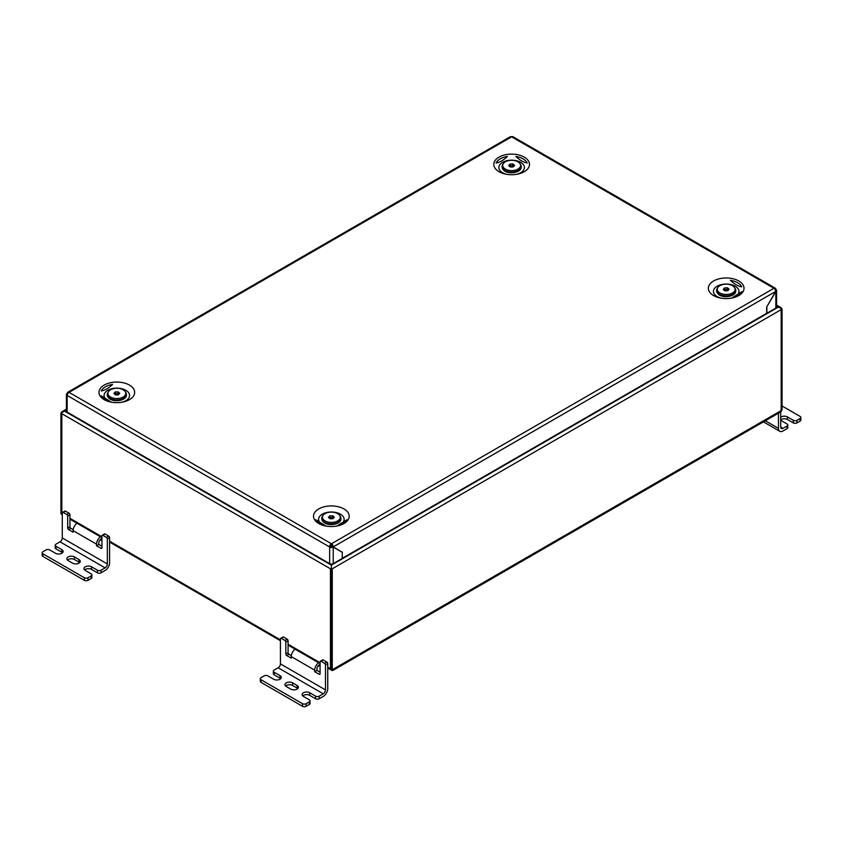 <?xml version="1.0" encoding="UTF-8"?>
<svg xmlns="http://www.w3.org/2000/svg" width="843" height="843" viewBox="0 0 843 843"><rect width="100%" height="100%" fill="white"/><g stroke="black" fill="none" stroke-linecap="round" stroke-linejoin="round"><path stroke-width="1.26" d="M776.603 307.01L778.468 307.01L782.072 309.096L782.072 409.024L782.072 309.096L781.018 307.621L776.603 307.01M776.603 305.935L778.468 307.01L331.362 565.147L331.362 564.072L331.362 669.237L331.362 565.147L64.532 411.099L61.982 411.711L60.928 413.186L60.928 513.113L60.928 413.186L64.532 411.099L66.397 411.099L64.532 411.099L66.397 410.025M330.456 668.72L331.362 669.237A2.55 1.475 120 0 0 331.889 670.406L330.983 669.89A2.55 1.475 -60 0 1 330.456 668.72L330.456 568.793L331.362 569.32L782.072 309.096L781.176 309.613L781.176 409.54A1.275 0.738 120 0 1 780.27 411.099L333.164 669.237A1.275 0.738 120 0 1 332.521 669.3A1.275 0.738 120 0 1 332.258 668.72L332.258 568.793L331.362 569.32L60.928 413.186L61.824 413.702L61.824 513.629A2.55 1.475 120 0 0 62.277 514.746L61.455 514.272A2.55 1.475 -60 0 1 60.928 513.113L61.824 513.629M333.164 670.28L780.27 412.143A2.55 1.475 120 0 0 782.072 409.024A2.55 1.475 120 0 1 780.27 412.143L333.164 670.28A2.55 1.475 120 0 1 331.889 670.406A2.55 1.475 120 0 0 333.164 670.28M333.248 563.64L333.248 547.096L342.269 552.302L342.269 558.435L333.248 563.64A2.55 1.475 180 0 1 329.645 563.64L329.645 547.096A2.55 1.475 0 0 0 333.248 547.096L332.353 546.57A1.275 0.738 0 0 1 330.551 546.57L330.456 546.412A1.275 0.738 120 0 1 331.362 544.852L331.362 546.791L331.447 543.767L773.874 288.327A2.55 1.475 60 0 1 775.676 291.457L775.855 291.552A2.55 1.475 0 0 0 776.603 290.519A2.55 1.475 0 0 0 775.855 289.476L775.771 289.318A2.55 1.475 -60 0 0 775.233 288.148A2.55 1.475 -60 0 0 773.958 288.274L773.874 288.327M327.748 667.161L331.362 669.237A2.55 1.475 120 0 0 331.889 670.406L327.748 668.025M62.277 514.757L61.455 514.272A2.55 1.475 -60 0 1 60.928 513.113L62.277 513.893M713.568 295.566A17.851 10.306 0 0 0 720.238 297.99A17.851 10.306 0 0 0 732.135 297.99A17.851 10.306 0 0 0 738.805 280.993A17.851 10.306 0 0 0 713.568 280.993A17.851 10.306 0 0 0 713.568 295.566M731.208 298.169A12.75 7.355 0 0 0 735.201 286.199A12.75 7.355 0 0 0 717.172 286.199A12.75 7.355 0 0 0 717.172 296.61A12.75 7.355 0 0 0 721.165 298.169M499.024 171.698A17.851 10.306 0 0 0 505.695 174.132A17.851 10.306 0 0 0 517.591 174.132A17.851 10.306 0 0 0 524.262 157.125A17.851 10.306 0 0 0 499.024 157.125A17.851 10.306 0 0 0 499.024 171.698M506.622 174.301A12.75 7.355 180 0 1 502.628 172.741A12.75 7.355 180 0 1 502.628 162.33A12.75 7.355 180 0 1 520.658 162.33A12.75 7.355 180 0 1 516.664 174.301M343.976 508.94A17.851 10.306 0 0 0 318.738 508.94A17.851 10.306 0 0 0 318.738 523.514A17.851 10.306 0 0 0 325.409 525.948A17.851 10.306 0 0 0 337.305 525.948A17.851 10.306 0 0 0 343.976 508.94M326.336 526.116A12.75 7.355 180 0 1 322.342 524.557A12.75 7.355 180 0 1 322.342 514.146A12.75 7.355 180 0 1 340.372 514.146A12.75 7.355 180 0 1 336.378 526.116M129.432 385.082A17.851 10.306 0 0 0 104.195 385.082A17.851 10.306 0 0 0 104.195 399.656A17.851 10.306 0 0 0 110.865 402.079A17.851 10.306 0 0 0 122.762 402.079A17.851 10.306 0 0 0 129.432 385.082M121.835 402.259A12.75 7.355 0 0 0 125.828 390.288A12.75 7.355 0 0 0 107.799 390.288A12.75 7.355 0 0 0 107.799 400.688A12.75 7.355 0 0 0 111.792 402.259M67.809 393.639L67.324 393.354A2.55 1.475 60 0 1 67.851 392.185A2.55 1.475 60 0 1 69.126 392.311L69.042 392.364A2.55 1.475 -60 0 0 67.24 395.493L67.145 395.536A2.55 1.475 0 0 1 66.397 394.503A2.55 1.475 0 0 1 67.145 393.46L67.725 393.786M775.233 288.148L512.923 136.703A2.55 1.475 120 0 0 511.648 136.829L511.553 136.882A2.55 1.475 -120 0 0 510.278 136.756L67.851 392.185M69.042 392.364L331.447 543.767A2.55 1.475 -120 0 1 333.248 546.886L342.269 552.302M776.603 290.519L776.603 307.063A2.55 1.475 180 0 1 775.855 308.106L775.855 291.552L766.666 307.063L775.676 291.457L333.248 546.886L332.353 546.359A1.275 0.738 -120 0 0 331.447 544.799M766.666 307.063L766.666 313.311L342.269 558.329M341.362 551.775L342.269 552.091M331.362 543.809A2.55 1.475 120 0 0 329.56 546.938L330.456 546.517M329.645 563.64L67.145 412.09A2.55 1.475 180 0 1 66.397 411.047L66.397 394.503M775.191 289.75L775.771 289.423M766.845 307.168L766.845 313.311L775.855 308.106M111.297 402.164L101.234 395.862A16.143 9.326 0 0 0 111.16 402.143M325.841 526.032L315.777 519.731A16.143 9.326 0 0 0 325.704 526M731.85 298.053A16.143 9.326 0 0 0 741.766 291.773L731.703 298.074M527.223 162.994A16.143 9.326 0 0 0 515.895 156.461C519.762 160.202 523.535 162.383 527.223 162.994M741.766 286.862A16.143 9.326 0 0 0 730.438 280.329C734.306 284.07 738.078 286.251 741.766 286.862M112.562 384.419A16.143 9.326 0 0 0 101.234 390.952C104.911 390.351 108.684 388.17 112.562 384.419M507.391 156.461A16.143 9.326 0 0 0 496.063 162.994C499.741 162.393 503.513 160.212 507.391 156.461M337.021 526A16.143 9.326 0 0 0 346.937 519.731L336.873 526.032M285.587 686.002A4.457 2.571 180 0 1 286.283 685.475A4.457 2.571 180 0 1 292.595 685.475L297.105 688.078A4.457 2.571 180 0 1 297.8 688.605M286.283 682.872A4.457 2.571 180 0 1 292.595 682.872L297.105 685.475A4.457 2.571 180 0 1 298.411 687.298A4.457 2.571 180 0 1 295.651 689.679A4.457 2.571 180 0 1 290.793 689.121L286.283 686.518A4.457 2.571 180 0 1 284.976 684.695A4.457 2.571 180 0 1 286.283 682.872M302.711 695.886A4.457 2.571 180 0 1 303.417 695.37A4.457 2.571 180 0 1 309.718 695.37L315.577 698.752L315.577 696.149A2.55 1.475 -0 0 0 319.191 696.149L319.191 698.752A2.55 1.475 180 0 1 315.577 698.752M310.013 700.828L310.013 703.431A2.55 1.475 180 0 1 309.276 704.474L309.276 701.871A2.55 1.475 -0 0 0 310.013 700.828A2.55 1.475 -0 0 0 309.276 699.795L303.417 696.413A4.457 2.571 180 0 1 302.11 694.59A4.457 2.571 180 0 1 303.417 692.767A4.457 2.571 180 0 1 309.718 692.767L315.577 696.149M273.364 671.165A2.55 1.475 -0 0 0 274.112 672.208L274.112 674.811A2.55 1.475 180 0 1 273.364 673.768L273.364 671.165A2.55 1.475 -0 0 1 274.112 670.122L278.169 667.782L323.248 693.81L319.191 696.149M309.276 701.871L306.114 703.694L306.114 706.297A2.55 1.475 180 0 1 302.511 706.297L261.045 682.356A2.55 1.475 180 0 1 260.297 681.313L260.297 678.71A2.55 1.475 -0 0 0 261.045 679.753L261.045 682.356M309.276 704.474L306.114 706.297M323.248 693.81A3.182 1.844 120 0 0 325.493 689.901L325.493 664.916A1.275 0.738 -120 0 0 324.597 663.357L326.852 662.061L323.248 659.974L320.993 661.281A1.275 0.738 -120 0 0 320.351 661.218A1.275 0.738 -120 0 0 320.087 661.797L320.087 673.768A1.275 0.738 60 0 1 319.824 674.347A1.275 0.738 60 0 1 319.191 674.284L314.681 671.692L314.681 670.122L291.246 656.592L291.246 658.151L286.736 655.548A1.275 0.738 60 0 1 285.83 653.989L285.83 642.018A1.275 0.738 -120 0 0 284.934 640.459L281.33 638.383A1.275 0.738 -120 0 0 280.687 638.32A1.275 0.738 -120 0 0 280.424 638.899L280.424 663.884A3.182 1.844 -60 0 1 278.169 667.782M326.852 662.061A1.275 0.738 60 0 1 327.748 663.62L325.493 664.916M319.191 698.752L323.248 696.413A6.375 3.678 120 0 0 327.748 688.605L327.748 663.62M280.687 638.32L282.942 637.013A1.275 0.738 60 0 1 283.585 637.076L281.33 638.383M284.934 640.459L287.189 639.163L283.585 637.076M287.189 639.163A1.275 0.738 60 0 1 288.085 640.722L285.83 642.018M285.83 653.989L288.085 652.693L288.085 640.722M288.085 652.693A1.275 0.738 -120 0 0 288.991 654.252L286.736 655.548M291.32 655.601L288.991 654.252M320.087 672.208L316.936 670.385L316.936 668.826A3.182 1.844 120 0 1 319.191 664.916L320.087 664.4M320.351 661.218L322.606 659.911A1.275 0.738 60 0 1 323.248 659.974M324.597 663.357L320.993 661.281M314.681 671.692L316.936 670.385M260.297 678.71A2.55 1.475 -0 0 1 261.045 677.677L264.196 675.854A2.55 1.475 -0 0 1 267.8 675.854L273.669 679.237A4.457 2.571 180 0 0 278.527 679.795A4.457 2.571 180 0 0 281.277 677.414A4.457 2.571 180 0 0 279.971 675.591L279.971 678.193A4.457 2.571 180 0 1 280.666 678.71M302.511 706.297L302.511 703.694L261.045 679.753M302.511 703.694A2.55 1.475 -0 0 0 306.114 703.694M274.112 672.208L279.971 675.591M274.112 674.811L279.971 678.193M291.246 656.592A6.375 3.678 -60 0 1 295.134 649.194M318.57 662.724A6.375 3.678 120 0 0 314.681 670.122M724.58 289.455L727.52 289.37L728.352 290.108A2.55 1.475 -0 0 0 728.32 290.076A2.55 1.475 -0 0 0 726.055 289.412A2.55 1.475 -0 0 0 724.021 290.097L724.58 287.895L723.252 289.412L724.854 290.835L727.794 290.74L729.132 289.233L727.52 287.8L724.58 287.895M718.71 292.131A8.925 5.153 -0 0 0 730.217 293.912A8.925 5.153 -0 0 0 734.538 287.495A8.925 5.153 -0 0 0 733.663 286.515A8.925 5.153 -0 0 0 725.233 284.196A8.925 5.153 -0 0 0 717.836 287.495A8.925 5.153 -0 0 0 718.71 292.131M734.538 287.495L735.128 288.411A9.558 5.522 180 0 1 735.749 290.361A9.558 5.522 180 0 1 728.91 295.651A9.558 5.522 180 0 1 718.173 293.375A9.558 5.522 180 0 1 716.624 290.361A9.558 5.522 180 0 1 717.245 288.411L717.836 287.495M727.52 289.37L727.52 287.8M510.036 165.586L512.976 165.502L513.787 166.208A2.55 1.475 0 0 0 513.787 166.208A2.55 1.475 0 0 0 511.511 165.544A2.55 1.475 0 0 0 509.488 166.24L510.036 164.027L508.708 165.544L510.31 166.967L513.25 166.882L514.588 165.365L512.976 163.942L510.036 164.027M504.167 168.263A8.925 5.153 0 0 0 515.684 170.054A8.925 5.153 0 0 0 519.994 163.637A8.925 5.153 0 0 0 519.13 162.646A8.925 5.153 0 0 0 510.689 160.328A8.925 5.153 0 0 0 503.303 163.637A8.925 5.153 0 0 0 504.167 168.263M519.994 163.637L520.584 164.543A9.558 5.522 180 0 1 521.206 166.493A9.558 5.522 180 0 1 514.367 171.782A9.558 5.522 180 0 1 503.629 169.506A9.558 5.522 180 0 1 502.08 166.493A9.558 5.522 180 0 1 502.702 164.543L503.303 163.637M512.976 165.502L512.976 163.942M329.191 518.045L332.69 517.317L333.522 518.055A2.55 1.475 -0 0 0 333.491 518.034A2.55 1.475 -0 0 0 331.225 517.36A2.55 1.475 -0 0 0 329.191 518.055M323.881 520.078A8.925 5.153 -0 0 0 335.388 521.87A8.925 5.153 -0 0 0 339.708 515.452A8.925 5.153 -0 0 0 338.833 514.462A8.925 5.153 -0 0 0 330.403 512.154A8.925 5.153 -0 0 0 323.006 515.452A8.925 5.153 -0 0 0 323.881 520.078M339.708 515.452L340.298 516.359A9.558 5.522 180 0 1 340.92 518.308A9.558 5.522 180 0 1 334.081 523.608A9.558 5.522 180 0 1 323.343 521.322A9.558 5.522 180 0 1 321.794 518.308A9.558 5.522 180 0 1 322.416 516.359L323.006 515.452M332.964 518.698L334.302 517.18L332.69 515.758L329.75 515.842L328.422 517.36L330.024 518.782L332.964 518.698M329.75 517.412L329.75 515.842M332.69 517.317L332.69 515.758M115.206 393.544L118.146 393.449L118.989 394.197A2.55 1.475 0 0 0 118.958 394.166A2.55 1.475 0 0 0 116.682 393.502A2.55 1.475 0 0 0 114.659 394.187L115.206 391.984L113.879 393.502L115.48 394.924L118.42 394.83L119.759 393.312L118.146 391.89L115.206 391.984M109.337 396.221A8.925 5.153 0 0 0 120.855 398.001A8.925 5.153 0 0 0 125.164 391.584A8.925 5.153 0 0 0 124.3 390.594A8.925 5.153 0 0 0 115.86 388.286A8.925 5.153 0 0 0 108.473 391.584A8.925 5.153 0 0 0 109.337 396.221M125.164 391.584L125.765 392.501A9.558 5.522 180 0 1 126.376 394.45A9.558 5.522 180 0 1 119.537 399.74A9.558 5.522 180 0 1 108.8 397.453A9.558 5.522 180 0 1 107.251 394.45A9.558 5.522 180 0 1 107.872 392.501L108.473 391.584M118.146 393.449L118.146 391.89M67.44 560.058A4.457 2.571 180 0 1 68.135 559.531A4.457 2.571 180 0 1 74.447 559.531L78.957 562.133A4.457 2.571 180 0 1 79.653 562.65M68.135 556.928A4.457 2.571 180 0 1 74.447 556.928L78.957 559.531A4.457 2.571 180 0 1 80.264 561.354A4.457 2.571 180 0 1 77.503 563.735A4.457 2.571 180 0 1 72.646 563.177L68.135 560.574A4.457 2.571 180 0 1 66.829 558.751A4.457 2.571 180 0 1 68.135 556.928M84.563 569.942A4.457 2.571 180 0 1 85.269 569.425A4.457 2.571 180 0 1 91.571 569.425L97.43 572.808L97.43 570.205A2.55 1.475 -0 0 0 101.044 570.205L101.044 572.808A2.55 1.475 180 0 1 97.43 572.808M91.866 574.884L91.866 577.487A2.55 1.475 180 0 1 91.128 578.53L91.128 575.927A2.55 1.475 -0 0 0 91.866 574.884A2.55 1.475 -0 0 0 91.128 573.841L85.269 570.458A4.457 2.571 180 0 1 83.952 568.635A4.457 2.571 180 0 1 85.269 566.823A4.457 2.571 180 0 1 91.571 566.823L97.43 570.205M55.216 545.221A2.55 1.475 -0 0 0 55.965 546.264L55.965 548.867A2.55 1.475 180 0 1 55.216 547.824L55.216 545.221A2.55 1.475 -0 0 1 55.965 544.178L60.022 541.838L105.101 567.855L101.044 570.205M91.128 575.927L87.967 577.75L87.967 580.353A2.55 1.475 180 0 1 84.363 580.353L42.898 556.412A2.55 1.475 180 0 1 42.15 555.368L42.15 552.766A2.55 1.475 -0 0 0 42.898 553.809L42.898 556.412M91.128 578.53L87.967 580.353M105.101 567.855A3.182 1.844 120 0 0 107.346 563.956L107.346 538.972A1.275 0.738 -120 0 0 106.45 537.413L108.705 536.116L105.101 534.03L102.846 535.337A1.275 0.738 -120 0 0 102.203 535.273A1.275 0.738 -120 0 0 101.94 535.853L101.94 547.824A1.275 0.738 60 0 1 101.676 548.403A1.275 0.738 60 0 1 101.044 548.34L96.534 545.737L96.534 544.178L73.099 530.647L73.099 532.207L68.589 529.604A1.275 0.738 60 0 1 67.682 528.045L67.682 516.074A1.275 0.738 -120 0 0 66.787 514.515L63.183 512.428A1.275 0.738 -120 0 0 62.54 512.365A1.275 0.738 -120 0 0 62.277 512.955L62.277 537.929A3.182 1.844 -60 0 1 60.022 541.838M108.705 536.116A1.275 0.738 60 0 1 109.601 537.676L107.346 538.972M101.044 572.808L105.101 570.458A6.375 3.678 120 0 0 109.601 562.65L109.601 537.676M62.54 512.365L64.795 511.069A1.275 0.738 60 0 1 65.438 511.132L63.183 512.428M66.787 514.515L69.042 513.208L65.438 511.132M69.042 513.208A1.275 0.738 60 0 1 69.937 514.778L67.682 516.074M67.682 528.045L69.937 526.749L69.937 514.778M69.937 526.749A1.275 0.738 -120 0 0 70.844 528.308L68.589 529.604M73.172 529.646L70.844 528.308M101.94 546.264L98.789 544.441L98.789 542.881A3.182 1.844 120 0 1 101.044 538.972L101.94 538.456M102.203 535.273L104.458 533.967A1.275 0.738 60 0 1 105.101 534.03M106.45 537.413L102.846 535.337M96.534 545.737L98.789 544.441M42.15 552.766A2.55 1.475 -0 0 1 42.898 551.722L46.049 549.899A2.55 1.475 -0 0 1 49.653 549.899L55.522 553.282A4.457 2.571 180 0 0 60.38 553.84A4.457 2.571 180 0 0 63.13 551.47A4.457 2.571 180 0 0 61.824 549.647L61.824 552.249A4.457 2.571 180 0 1 62.519 552.766M84.363 580.353L84.363 577.75L42.898 553.809M84.363 577.75A2.55 1.475 -0 0 0 87.967 577.75M55.965 546.264L61.824 549.647M55.965 548.867L61.824 552.249M73.099 530.647A6.375 3.678 -60 0 1 76.987 523.24M100.422 536.78A6.375 3.678 120 0 0 96.534 544.178M787.035 428.644L787.035 426.042A2.55 1.475 -0 0 0 787.784 424.998L787.784 427.601A2.55 1.475 180 0 1 787.035 428.644L782.978 430.984A6.375 3.678 120 0 1 779.786 431.3A6.375 3.678 120 0 1 778.468 428.381L778.468 413.186M787.035 426.042L782.978 428.381L780.723 427.085A3.182 1.844 120 0 0 781.387 428.539A3.182 1.844 120 0 0 782.978 428.381M780.723 411.816L780.723 427.085M800.102 418.497A2.55 1.475 -0 0 0 800.85 417.454L800.85 420.056A2.55 1.475 180 0 1 800.102 421.1L800.102 418.497L796.951 420.32L796.951 422.912A2.55 1.475 180 0 1 793.347 422.912L793.347 420.32A2.55 1.475 -0 0 0 796.951 420.32M800.102 421.1L796.951 422.912M782.072 405.999L800.102 416.41A2.55 1.475 -0 0 1 800.85 417.454M787.784 424.998A2.55 1.475 -0 0 0 787.035 423.955L781.176 420.573A4.457 2.571 180 0 1 780.723 420.267M780.723 417.232A4.457 2.571 180 0 1 787.478 416.927L793.347 420.32M780.723 419.835A4.457 2.571 180 0 1 787.478 419.529L793.347 422.912M320.087 662.735L288.085 644.263M280.424 639.837L109.601 541.217M101.94 536.791L69.937 518.308M773.958 288.274L511.648 136.829M511.553 136.882L69.126 392.311M67.24 395.493L329.56 546.938M67.145 412.09L67.145 395.536M292.595 682.872L292.595 685.475M309.718 692.767L309.718 695.37M325.493 689.901L280.424 663.884M319.191 674.284L320.087 673.768M297.105 685.475L297.105 688.078M320.087 665.127A8.282 4.784 180 0 1 317.99 666.012M732.715 294.913A8.925 5.153 180 0 1 719.659 294.913M716.634 290.624A9.558 5.522 -0 0 0 716.624 290.877A9.558 5.522 -0 0 0 718.173 293.891A9.558 5.522 -0 0 0 728.91 296.178A9.558 5.522 -0 0 0 735.749 290.877A9.558 5.522 -0 0 0 735.739 290.624M518.171 171.045A8.925 5.153 180 0 1 505.115 171.045M502.091 166.756A9.558 5.522 0 0 0 502.08 167.019A9.558 5.522 0 0 0 503.629 170.023A9.558 5.522 0 0 0 514.367 172.309A9.558 5.522 0 0 0 521.206 167.019A9.558 5.522 0 0 0 521.195 166.756M337.885 522.871A8.925 5.153 180 0 1 324.829 522.871M321.805 518.571A9.558 5.522 -0 0 0 321.794 518.835A9.558 5.522 -0 0 0 323.343 521.838A9.558 5.522 -0 0 0 334.081 524.125A9.558 5.522 -0 0 0 340.92 518.835A9.558 5.522 -0 0 0 340.909 518.571M123.341 399.002A8.925 5.153 180 0 1 110.285 399.002M107.261 394.703A9.558 5.522 0 0 0 107.251 394.967A9.558 5.522 0 0 0 108.8 397.98A9.558 5.522 0 0 0 119.537 400.256A9.558 5.522 0 0 0 126.376 394.967A9.558 5.522 0 0 0 126.366 394.703M74.447 556.928L74.447 559.531M91.571 566.823L91.571 569.425M107.346 563.956L62.277 537.929M101.044 548.34L101.94 547.824M78.957 559.531L78.957 562.133M765.307 420.783L778.468 428.381M787.478 416.927L787.478 419.529M101.94 539.183A8.282 4.784 180 0 1 99.843 540.068M69.937 519.172L101.94 537.655M109.601 542.07L280.424 640.701M288.085 645.127L320.087 663.599M781.018 307.621L776.603 305.071M66.397 409.161L61.982 411.711M317.642 666.507L320.087 665.475M735.749 290.361L735.749 290.877C736.118 296.567 722.915 298.728 718.289 294.165L716.624 290.361M521.206 166.493L521.206 167.019C521.575 172.71 508.382 174.859 503.745 170.297L502.08 166.493M340.92 518.308L340.92 518.835C341.289 524.525 328.085 526.685 323.459 522.123L321.794 518.308M126.376 394.45L126.376 394.967C126.745 400.657 113.552 402.817 108.916 398.254L107.251 394.45M763.442 421.858L779.786 431.3M101.94 539.52L99.495 540.563"/></g></svg>
